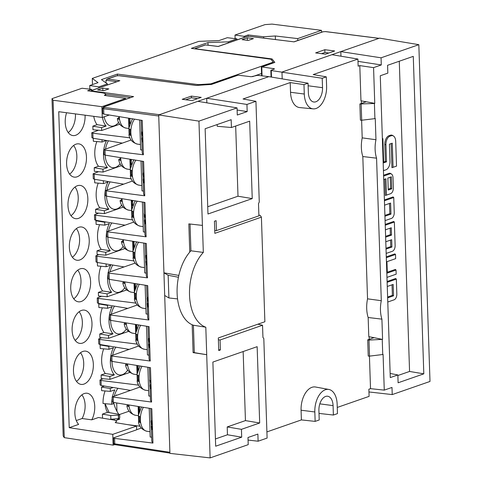 <?xml version="1.0" encoding="UTF-8"?>
<svg xmlns="http://www.w3.org/2000/svg" width="482" height="482" viewBox="0 0 482 482"><rect width="100%" height="100%" fill="white"/><g stroke="black" fill="none" stroke-linecap="round" stroke-linejoin="round"><path stroke-width="0.72" d="M92.496 84.567L92.291 78.403L98.021 82.645L89.718 85.531L89.839 89.158M228.414 42.874L228.378 41.838L236.921 38.861L227.293 37.698L218.991 40.584L198.795 41.368L92.291 78.403M194.288 352.209L193.101 352.625L206.724 354.71L205.808 327.212A41.814 24.341 97.9 0 1 189.516 295.056A41.814 24.341 97.9 0 1 203.326 252.429L202.434 225.407L188.83 223.889L189.763 252.086M206.724 354.71L194.306 352.637L193.396 325.229A41.536 24.178 97.9 0 1 177.111 293.243A41.536 24.178 97.9 0 1 190.926 250.791L190.035 224.022M266.901 431.908L301.395 419.912L301.075 410.212A19.437 11.315 -82.1 0 1 315.541 387.01L328.869 389.456A18.852 10.972 -82.1 0 1 337.153 404.205L337.466 413.622L333.387 415.038L319.006 413.417M337.261 407.441L369.104 396.373L368.863 389.233L370.519 388.655L369.435 356.12M369.128 336.713L369.212 339.34M368.983 340.081L382.232 339.37L382.738 354.517L369.519 356.126L368.983 340.081L367.7 339.864L373.942 337.695L368.79 336.653L368.158 317.505A24.835 14.46 -82.1 0 1 367.537 298.834L362.813 156.536L376.569 158.174L381.298 300.696A24.257 14.123 -82.1 0 0 381.913 319.144L368.158 317.505M326.296 76.855L326.603 86.272A18.852 10.972 -82.1 0 1 313.113 108.86A18.852 10.972 -82.1 0 1 304.287 94.032L303.973 84.615L308.046 83.199L308.36 92.616A11.966 6.965 97.9 0 0 313.704 101.991A11.966 6.965 97.9 0 0 322.53 87.688L322.217 78.271L326.296 76.855L313.216 74.577L357.909 59.039L358.15 66.179L359.801 65.6L360.964 100.768L366.121 101.81L359.873 103.979L374.412 103.485L374.912 118.632L375.255 118.512L375.96 139.732L362.199 137.864A24.835 14.46 97.9 0 0 362.813 156.536M362.199 137.864L361.614 120.235M361.301 100.828L361.392 103.455M313.113 108.86L299.623 107.564A19.437 11.315 -82.1 0 1 290.526 92.279L290.206 82.579L243.03 98.985L255.936 101.316L246.941 104.443L247.176 111.583L237.12 110.035M129.098 411.194L119.632 414.484M141.316 428.076L136.659 429.697M113.475 437.963L114.583 438.403L114.764 443.844L113.656 443.356L113.517 437.849L136.665 429.799L136.539 426.088L115.234 422.612L116.536 421.467C116.451 420.798 115.325 420.28 113.162 419.906L98.461 417.508L91.785 419.828L82.091 418.527L76.27 420.551M105.106 390.944A19.714 11.478 -82.1 0 0 103.052 403.53L111.752 404.278L113.397 403.711A16.575 9.646 -82.1 0 1 113.403 402.416L151.812 408.706L152.951 443.066L114.583 438.403M152.951 443.066L151.806 441.452L151.39 428.841M115.457 444.693A1.109 0.651 -81.3 0 1 115.264 444.711A1.109 0.651 -81.3 0 1 114.764 443.844L169.893 452.291L164.693 295.484L158.741 116.011L103.648 108.727L103.829 114.114L142.25 120.41L143.389 154.77L105.022 150.107L105.19 155.138L104.076 154.626L103.913 149.661L105.022 150.107M103.829 114.114L102.714 113.601L102.546 108.209M103.925 106.908A1.109 0.868 70.8 0 0 103.606 106.938L133.61 96.587L103.925 106.908L104.269 107.42L159.361 114.704L206.694 98.244L246.941 104.443M334.671 50.978L325.471 54.177L315.632 52.906L324.838 49.706L334.671 50.978M206.85 102.841L206.694 98.244L268.823 76.644L257.557 75.325L251.164 76.722L238.054 75.186L211.496 84.422L196.18 85.447L118.879 75.704L116.566 75.873L107.486 79.03L119.843 80.699L91.779 90.459L92.11 90.971L133.61 96.587M282.199 78.879L281.97 72.071L340.81 51.61L340.967 56.207M322.217 78.271L271.27 70.553L271.065 70.215L274.421 69.046L274.216 68.709L261.768 66.944L262.039 75.849M418.828 44.681L379.599 38.126L340.81 51.61L381.057 57.81L418.828 44.681L429.998 381.449L392.228 394.583L391.993 387.444L384.268 390.125L370.519 388.655M242.036 39.645L248.206 40.44L253.466 38.614L247.296 37.819L242.036 39.645M191.378 96.111L201.217 97.376L192.011 100.581L182.178 99.31L191.378 96.111L191.432 97.762L197.626 98.623M132.454 181.033L105.269 190.691L144.751 195.794L143.606 161.434L105.19 155.138M133.815 222.057L106.63 231.715L146.106 236.819L144.968 202.452L106.552 196.162L105.438 195.65L105.269 190.679M107.745 232.155L107.908 237.186L146.329 243.476L147.468 277.843L109.107 273.18L109.306 279.343L147.727 285.633L148.866 320L147.727 318.379L147.311 305.823M137.231 305.01L109.39 314.897L148.866 320M138.593 346.028L110.752 355.915L150.227 361.024L149.089 326.657L110.667 320.367L109.559 319.849M139.955 387.052L112.113 396.939L151.589 402.048L150.45 367.682L112.029 361.386L110.92 360.873M102.793 88.122L108.83 88.905L103.57 90.73L97.539 89.953L102.793 88.122L102.877 90.64M321.53 53.665L324.928 52.484L324.838 49.706M324.928 52.484L328.784 53.02M148.896 339.111C148.51 339.22 148.534 339.937 148.968 341.268L148.98 341.292M147.239 298.225L147.227 298.653C147.402 300.34 147.534 300.533 147.606 299.22M146.179 256.635L146.179 257.02C146.341 258.647 146.456 258.816 146.522 257.527M143.419 174.339L143.413 174.912C143.582 176.418 143.708 176.611 143.799 175.478M133.562 241.386L133.243 241.337M130.863 159.343L130.773 159.681L130.628 159.307M148.709 341.232C148.275 339.906 148.251 339.189 148.637 339.075C149.071 340.413 149.095 341.129 148.709 341.232L148.902 341.443M146.962 298.617C147.052 297.49 147.179 297.677 147.347 299.183C147.275 300.503 147.143 300.31 146.962 298.617L147.082 297.876M147.347 299.183L147.245 300.081M145.811 256.502L145.57 256.466C145.618 255.496 145.709 255.629 145.835 256.858C145.787 257.894 145.697 257.762 145.57 256.466C145.618 255.496 145.709 255.629 145.835 256.858C145.787 257.894 145.697 257.762 145.57 256.466M146.179 257.02L146.016 256.135M146.257 257.49C146.191 258.774 146.076 258.605 145.919 256.984C145.986 255.767 146.1 255.936 146.257 257.49L146.16 258.388M143.413 174.912L143.25 173.978M143.534 175.442C143.449 176.569 143.323 176.382 143.154 174.876C143.226 173.556 143.353 173.749 143.534 175.442L143.419 176.183M138.804 406.573L138.906 407.097L138.888 406.585M137.695 365.591L137.635 366.507L137.798 365.609M137.111 365.495L137.207 365.832L137.466 365.555M137.207 365.513L137.207 365.832M137.719 370.863L137.31 368.603L137.43 371.387C136.665 367.784 137.587 366.947 137.906 371.333M137.183 365.754L137.786 370.658M137.96 370.152L137.816 368.688L137.87 370.399M135.882 324.494L135.888 324.964L135.743 324.47M136.298 324.561L136.364 324.916L136.352 324.573M136.195 324.549L136.496 325.983L136.448 324.585M136.358 329.839L135.954 327.579L136.069 330.363C135.303 326.76 136.225 325.922 136.545 330.309M135.822 324.784L136.424 329.634M136.599 329.128L136.454 327.664L136.514 329.375M134.996 288.814L134.592 286.555L134.707 289.339C133.942 285.736 134.864 284.904 135.183 289.29M134.454 283.458L135.062 288.616M135.237 288.109L135.093 286.645L135.153 288.35M133.677 241.404L133.49 242.247L132.996 241.295M133.297 246.519L133.309 247.182C132.544 243.579 133.466 242.747 133.785 247.133C133.466 242.747 132.544 243.579 133.309 247.182L133.195 244.398L133.731 247.507M133.875 247.085L133.695 244.488L133.785 247.133M132.014 200.331L131.863 200.934L131.604 200.265M132.315 200.379L132.17 201.319L132.225 200.367M132.472 204.766L132.496 205.422L131.839 204.446L131.911 205.814L131.634 203.512L132.755 205.428M130.959 159.361L130.809 160.367L130.538 159.289M131.11 163.741L131.134 164.404L130.477 163.422L130.55 164.79L130.273 162.488L131.393 164.404M150.468 381.919L149.812 380.943L149.878 382.304L149.601 380.003L150.709 381.298L150.468 381.919L150.444 381.262M150.312 385.666L150.245 386.992C150.047 383.636 150.884 387.823 150.426 387.877L150.462 388.564C150.974 389.01 150.3 382.792 150.143 385.69L149.908 384.654L150.288 384.943M150.541 384.979L150.143 385.69C149.715 384.509 149.685 385.245 150.059 387.896L150.209 386.919M150.474 386.233L150.505 387.028L150.149 386.781C149.866 385.058 149.836 385.214 150.053 387.257L150.059 387.896M150.149 386.781C149.866 385.058 149.836 385.214 150.053 387.257L150.318 387.293M148.613 338.394C149.119 338.382 149.287 343.527 148.727 341.913C148.227 341.913 148.064 336.876 148.613 338.394L148.613 338.394M149.185 342.124L148.727 341.913M148.95 344.642L148.884 345.968C148.685 342.612 149.522 346.799 149.065 346.853L149.101 347.54C149.619 347.986 148.938 341.774 148.787 344.666L148.546 343.63L148.926 343.919M149.179 343.955L148.787 344.666C148.354 343.485 148.323 344.22 148.697 346.871L148.848 345.895M149.113 345.208L149.143 346.004L148.787 345.757C148.51 344.034 148.474 344.19 148.691 346.239L148.697 346.871M148.787 345.757C148.51 344.034 148.474 344.19 148.691 346.239L148.956 346.275M147.257 303.22L147.365 305.341C147.106 303.787 147.118 303.25 147.408 303.726L147.98 307.022L147.866 303.455L147.854 305.95C147.534 301.563 146.612 302.401 147.378 306.004C146.612 302.401 147.534 301.563 147.854 305.95M147.552 300.491L147.064 297.189L147.57 300.491M146.01 255.442L145.612 255.092L145.847 256.183C146.275 252.869 146.582 262.708 145.901 257.677C145.564 260.449 145.281 252.14 145.847 256.183L146.239 255.478M146.462 259.117L146.058 258.316M145.859 261.063L145.968 263.184C145.709 261.63 145.721 261.093 146.01 261.569L146.582 264.865L146.462 261.298L146.456 263.793C146.136 259.406 145.215 260.244 145.98 263.847C145.215 260.244 146.136 259.406 146.456 263.793M145.01 217.406L144.22 214.43L144.208 216.924L144.094 213.436L145.01 217.406L145.251 216.761L144.094 213.436M144.498 220.039L144.606 222.16C144.347 220.611 144.359 220.069 144.648 220.545L145.221 223.841L145.106 220.274L145.094 222.774C144.775 218.388 143.853 219.22 144.618 222.823C143.853 219.22 144.775 218.388 145.094 222.774M143.142 179.015L143.244 181.136C142.985 179.587 142.997 179.045 143.287 179.521L143.859 182.817L143.744 179.25L143.732 181.75C143.413 177.364 142.491 178.195 143.256 181.804C142.491 178.195 143.413 177.364 143.732 181.75M143.208 173.279L143.431 176.87L143.883 176.087L143.702 173.863L143.208 173.279L143.208 176.008C143.196 172.55 143.311 172.767 143.57 176.665C143.317 178.286 142.395 173.743 142.919 172.899L143.082 173.592M143.166 172.93L143.196 173.279M143.208 176.008L142.949 173.568M152.107 429.631L151.842 429.589C152.336 430.034 151.661 423.817 151.505 426.709L151.27 425.678L151.649 425.968L151.505 426.709C151.077 425.534 151.047 426.269 151.42 428.92L151.571 427.938M151.824 429.583L151.8 428.902C152.246 428.841 151.408 424.654 151.601 428.016L151.511 427.805C151.228 426.082 151.197 426.239 151.414 428.281L151.42 428.92M151.511 427.805C151.228 426.082 151.197 426.239 151.414 428.281L151.679 428.317M151.673 426.691L151.601 428.016L151.836 427.257M151.161 420.894L151.27 423.015C151.011 421.461 151.023 420.925 151.312 421.401L151.884 424.696L151.764 421.129L151.758 423.624C151.438 419.238 150.517 420.069 151.282 423.678C150.517 420.069 151.438 419.238 151.758 423.624M138.696 406.555L139.021 407.893L138.979 406.603M139.081 411.887L138.671 409.628L138.792 412.411C138.027 408.802 138.949 407.971 139.262 412.357M138.533 406.531L139.147 411.682M139.322 411.176L139.178 409.712L139.232 411.423M128.815 118.217L129.17 118.265M129.447 118.313L129.616 118.693L129.869 118.379M129.604 118.337L129.616 118.693M129.748 122.717L129.772 123.38L129.116 122.404L129.188 123.766L128.911 121.464L130.032 123.38M141.78 137.991L141.883 140.111C141.624 138.563 141.636 138.027 141.931 138.503L142.497 141.798L142.383 138.226L142.371 140.726C142.051 136.34 141.13 137.171 141.895 140.78C141.13 137.171 142.051 136.34 142.371 140.726M142.076 135.117L142.045 135.105C142.533 134.098 141.407 131.026 141.889 134.821L141.901 135.43L141.455 134.267L141.461 131.725L141.768 134.502C141.316 129.055 142.793 134.864 142.082 135.816L142.341 135.852C143.046 134.918 141.581 129.062 142.027 134.538M142.082 135.816L142.045 135.105C142.533 134.098 141.407 131.026 141.889 134.821L142.154 134.858C141.672 131.104 142.793 134.086 142.31 135.141M142.1 132.134L141.768 134.502M137.9 366.543L138.063 365.651M137.484 369.23L137.683 370.76M137.912 368.838L138.201 369.525M137.816 368.688L138.177 368.875M137.828 369.073L137.262 367.899M136.707 324.633L136.496 325.983M135.888 324.964L136.147 324.537M136.557 327.814L136.84 328.501M136.454 327.664L136.816 327.85M136.466 328.049L135.9 326.874M136.123 328.206L136.322 329.736M134.761 287.182L134.96 288.712M135.195 286.79L135.478 287.477M135.093 286.645L135.454 286.826M135.105 287.025L134.538 285.85M133.49 242.247L133.942 241.446M133.797 244.633L134.117 246.453M133.695 244.488L134.056 244.669M133.707 244.868L133.14 243.693M133.363 245.025L133.562 246.555M132.189 201.319L132.58 200.428M132.737 204.802L131.634 203.512M132.008 205.959L132.104 204.482M130.809 160.367L131.225 159.403M130.646 164.934L130.743 163.464M131.375 163.778L130.273 162.488M149.98 382.455L150.071 380.979M149.601 380.003L150.709 381.298M150.505 388.564L150.721 388.6C151.24 388.98 150.553 382.877 150.408 385.727M148.992 341.949C149.553 343.539 149.384 338.442 148.872 338.43M149.143 347.546L149.366 347.576C149.878 347.956 149.191 341.852 149.046 344.702M147.432 303.847L147.631 305.377M147.98 307.022L147.866 303.455M147.763 303.305L148.125 303.491M147.775 303.69L147.209 302.515M147.866 301.202L147.926 298.924L147.323 297.225M146.16 257.713C146.841 262.726 146.54 252.936 146.112 256.219M146.034 261.69L146.227 263.22M146.582 264.865L146.462 261.298M146.365 261.148L146.727 261.334M146.377 261.533L145.811 260.358L145.727 258.201M144.305 217.075L144.528 215.972M144.672 220.666L144.871 222.196M145.221 223.841L145.106 220.274M145.004 220.129L145.365 220.31M145.016 220.509L144.449 219.334L144.365 217.081M143.311 179.641L143.509 181.172M143.859 182.817L143.744 179.25M143.642 179.105L144.004 179.286M143.654 179.491L143.088 178.31L143.003 176.099M151.866 429.589L152.083 429.619C152.601 430.004 151.914 423.901 151.77 426.745M151.336 421.521L151.535 423.051M151.884 424.696L151.764 421.129M151.667 420.979L152.029 421.166M151.679 421.364L151.113 420.184L150.715 408.525M139.021 407.893L139.238 406.645M138.846 410.254L139.039 411.785M139.274 409.863L139.557 410.543M139.178 409.712L139.539 409.899M139.19 410.098L138.617 408.923M130.013 122.759L128.911 121.464M129.284 123.91L129.381 122.44M141.949 138.623L142.148 140.154M142.497 141.798L142.383 138.226M142.28 138.081L142.642 138.262M142.292 138.467L141.726 137.286M141.738 132.231L141.726 131.761M103.064 378.75L99.949 380.039L101.045 380.473L101.208 385.498L130.375 390.372M101.208 385.498L100.117 384.991L99.949 380.027M138.641 385.16L101.045 380.473M138.298 384.503L137.762 383.226M137.659 380.111L137.503 375.382M137.388 372.02L137.364 371.206M138.129 365.663L138.256 369.387M138.461 375.659L138.599 379.744M101.702 337.725L98.593 339.015L99.684 339.455L99.846 344.479L129.007 349.366M99.846 344.479L98.756 343.967L98.593 339.003M99.684 339.455L137.28 344.136M136.942 343.479L136.4 342.202M136.298 339.087L136.141 334.357M136.026 330.995L136.002 330.182M136.768 324.639L136.894 328.363M137.099 334.635L137.237 338.719M101.582 296.273L97.231 297.99L98.322 298.43L98.491 303.455L127.646 308.341M98.491 303.455L97.394 302.943M98.322 298.43L135.924 303.118M135.581 302.455L135.038 301.178M134.936 298.063L134.779 293.339M134.665 289.971L134.641 289.158M135.406 283.615L135.532 287.338M135.743 293.61L135.876 297.695M98.822 254.586L95.834 255.834L96.924 256.273L97.129 262.431L124.085 266.938M97.129 262.431L96.032 261.919M133.972 260.889L96.924 256.273M133.574 257.045L133.418 252.315M133.309 248.947L133.243 247.001M133.134 243.693L133.062 241.53M134.008 241.458L134.171 246.314M134.382 252.592L134.514 256.677M98.702 213.134L94.472 214.809L95.563 215.249L95.731 220.274L124.916 225.148M95.731 220.274L94.635 219.762L94.472 214.803M132.61 219.864L95.563 215.249M132.213 216.02L132.056 211.291M131.948 207.929L131.857 205.326M131.797 203.537L131.707 200.669M132.646 200.44L132.809 205.29M133.02 211.568L133.153 215.653M98.581 171.682L93.11 173.791L94.201 174.225L94.37 179.25L123.555 184.13M94.37 179.25L93.273 178.738M94.201 174.225L131.249 178.84M130.851 174.996L130.694 170.267M130.586 166.905L130.495 164.308M130.441 162.512L130.339 159.494M131.291 159.415L131.447 164.272M131.658 170.544L131.791 174.629M98.461 130.224L91.749 132.767L92.839 133.201L93.008 138.226L122.193 143.106M93.008 138.226L91.911 137.713M129.887 137.822L92.839 133.201M113.222 397.379L113.391 402.41L112.276 401.898L112.113 396.933M151.589 402.048L150.45 400.428L150.029 387.817M149.926 384.654L149.83 381.822M149.769 380.027L149.354 367.501M150.227 361.024L149.089 359.403L148.667 346.793M148.564 343.63L148.486 341.377M148.384 338.262L147.992 326.477M147.197 302.515L147.131 300.515M147.022 297.195L146.636 285.458M109.306 279.343L108.197 278.825L107.992 272.728M109.107 273.18L107.992 272.74L108.534 272.342L135.177 263.082M147.468 277.843L146.329 276.222L145.913 263.666M145.624 255.092L145.233 243.302M107.908 237.186L106.799 236.668M146.106 236.819L144.968 235.198L144.552 222.642M144.245 213.454L143.877 202.277M144.751 195.794L143.606 194.18L143.19 181.624M142.901 172.893L142.515 161.253M131.092 140.009L103.913 149.667M143.389 154.77L142.244 153.155L141.829 140.599M151.288 425.678L151.215 423.497M139.66 425.528L139.123 424.25M139.021 421.135L138.864 416.406M138.75 413.044L138.726 412.231M139.491 406.688L139.617 410.411M139.822 416.683L139.961 420.768M129.489 133.972L129.333 129.242M129.224 125.88L129.14 123.284M129.08 121.488L128.977 118.373M129.929 118.391L130.086 123.247M130.297 129.519L130.435 133.604M141.72 137.286L141.636 134.737M141.527 131.604L141.154 120.229M185.678 99.762L191.432 97.762M116.795 81.681L105.986 80.217L106.076 82.94M116.427 394.812L116.439 395.228M116.692 402.952L116.975 411.381M140.003 426.184L127.844 424.672M117.596 418.858L119.783 419.117L115.62 420.569M211.321 84.404L238.054 75.186M247.38 40.337L247.296 37.819M91.779 90.459A1.109 0.868 70.8 0 0 91.46 90.489L119.843 80.699M105.986 80.211L107.486 79.03M261.334 67.185L274.848 62.395L261.491 66.962M271.203 59.587L272.035 58.949L274.848 62.395M293.942 41.844L249.405 36.319A1.109 0.633 97 0 0 249.224 36.343L246.923 36.518L218.232 46.489L205.555 44.928L195.728 48.351L196.066 48.863L272.035 58.949M130.851 174.9L130.453 174.839L130.297 170.05M120.223 157.602A14.599 8.501 97.9 0 0 120.506 160.458L118.723 159.626L120.277 158.59M129.935 159.193L130.242 168.501M146.498 326.236L147.45 354.963L148.944 355.174M138.75 324.964L135.52 333.755L137.31 334.677A14.599 8.501 97.9 0 0 137.503 340.575L135.725 339.75L137.274 338.707M139.015 421.039L138.623 420.979L138.461 416.189M128.453 404.88A14.599 8.501 97.9 0 0 128.67 406.597L126.893 405.766L128.146 404.832M138.141 406.465L138.412 414.641M136.292 338.991L135.9 338.936L135.737 334.14M125.73 322.832A14.599 8.501 97.9 0 0 125.947 324.549L124.169 323.717L125.428 322.783M135.418 324.416L135.689 332.598M133.574 256.942L133.177 256.888L133.02 252.092M122.94 239.644A14.599 8.501 97.9 0 0 123.229 242.506L121.446 241.675L122.994 240.632M132.658 241.241L132.966 250.55M141.021 161.006L142.009 190.872L143.503 191.077M134.092 159.873L133.4 160.741L130.08 169.658L131.863 170.58A14.599 8.501 97.9 0 0 132.062 176.484L130.279 175.653L131.827 174.617M142.377 202.03L143.371 231.89L144.865 232.101M135.448 200.898L134.761 201.765L131.441 210.682L133.225 211.604A14.599 8.501 97.9 0 0 133.418 217.509L131.64 216.677L133.189 215.641M145.136 285.211L146.094 313.939L147.588 314.15M134.165 292.731L135.948 293.652A14.599 8.501 97.9 0 0 136.141 299.557L134.364 298.726L135.912 297.683M137.653 380.015L137.262 379.961L137.099 375.165M127.091 363.856A14.599 8.501 97.9 0 0 127.308 365.573L125.531 364.741L126.79 363.808M136.78 365.44L137.051 373.616M134.93 297.966L134.538 297.912L134.382 293.116M124.368 281.807A14.599 8.501 97.9 0 0 124.591 283.524L122.808 282.699L124.067 281.759M134.056 283.398L134.327 291.574M139.66 119.982L140.648 149.848L142.142 150.053M132.731 118.849L132.038 119.717L128.718 128.634L130.501 129.562A14.599 8.501 97.9 0 0 130.7 135.46L128.917 134.629L130.465 133.592M367.537 298.834L381.298 300.696M375.96 139.732A24.257 14.123 97.9 0 0 376.569 158.174M257.876 324.193L262.539 325.242L262.943 337.448L263.805 338.509L267.106 438.084L258.111 441.211L248.067 440.084M388.239 189.209L390.613 188.384L390.245 177.219M387.781 302.009L394.071 299.822A4.922 2.862 97.9 0 0 396.831 294.026L396.337 279.114L387.13 282.313M387.269 286.471L393.155 284.428L393.529 295.803L387.642 297.852M387.1 281.494L395.668 278.512L396.337 279.114M387.618 297.033L392.39 295.37L393.529 295.803M392.39 295.37L392.041 284.814M383.672 162.012L385.365 161.422L384.805 144.63A7.604 4.428 -82.1 0 1 389.064 135.671L390.3 135.243A7.604 4.428 -82.1 0 1 392.703 135.52L393.481 136.02A7.2 4.193 97.9 0 0 391.203 135.755L389.962 136.189A7.2 4.193 97.9 0 0 385.931 144.672L386.504 161.856L383.702 162.832L382.901 138.72L382.371 138.9M391.149 143.576L391.95 167.682L396.523 166.133L395.698 141.274A7.2 4.193 97.9 0 0 393.481 136.02M383.413 170.315A7.2 4.193 97.9 0 0 384.69 170.242A7.2 4.193 97.9 0 0 384.805 170.206L385.955 169.809A7.2 4.193 97.9 0 0 389.986 161.319L389.42 144.178L392.264 143.19L393.065 167.338M384.582 170.279L383.925 170.477A7.604 4.428 -82.1 0 1 383.811 170.514A7.604 4.428 -82.1 0 1 383.425 170.604M382.353 138.22L382.901 138.72M385.365 161.422L386.504 161.856M386.311 257.689A4.922 2.862 -82.1 0 1 386.401 257.653L395.517 254.484L394.854 253.887L386.287 256.87M395.517 254.484L395.656 258.647L386.944 261.678L387.323 273.053L396.035 270.022L396.168 274.186L386.968 277.385M396.035 270.022L395.367 269.426L387.299 272.234M384.395 199.94L393.077 196.927L393.74 197.524L384.425 200.759M385.082 220.611L391.486 218.388A4.922 2.862 97.9 0 0 394.24 212.586L393.74 197.524M384.907 215.394L389.83 213.683L390.968 214.116L384.937 216.213M389.83 213.683L389.492 203.452M384.57 205.163L390.601 203.067L390.968 214.116M385.238 225.227L394.354 222.057L393.692 221.461L385.208 224.407M394.354 222.057L395.132 245.471A4.922 2.862 -82.1 0 1 392.378 251.267L386.172 253.424M390.565 240.09L390.782 246.603L385.998 248.266M386.028 249.08L391.92 247.031L391.679 239.705L385.787 241.753M390.782 246.603L391.92 247.031M390.167 228.161L390.384 234.674L385.606 236.337M385.63 237.156L391.523 235.108L391.282 227.775L385.389 229.824M390.384 234.674L391.523 235.108M388.269 190.029L387.871 178.045L391.354 176.834L391.752 188.817L388.269 190.029M390.613 188.384L391.752 188.817M383.72 179.563L385.943 178.792L386.486 195.114L390.583 193.692A4.922 2.862 97.9 0 0 393.342 187.896L392.999 177.635A4.922 2.862 97.9 0 0 391.48 174.044A4.922 2.862 97.9 0 0 389.926 173.863L383.66 176.044A4.922 2.862 97.9 0 0 383.606 176.063M383.576 175.243L389.022 173.351A5.326 3.097 -82.1 0 1 390.709 173.544L391.48 174.044M384.835 179.177L385.371 195.463L386.486 195.114M364.741 101.479L374.755 103.365L373.568 67.637L359.801 65.6M382.738 354.517L383.082 354.397L384.268 390.125M390.287 377.581L380.28 75.758L387.835 73.125L387.576 65.299L413.273 56.364L423.805 373.845L398.108 382.78L397.849 374.954L390.287 377.581M374.912 118.632L361.693 120.241L361.163 104.196M359.873 103.979L360.409 120.175L361.693 120.241M374.412 103.485L374.755 103.365M382.232 339.37L372.568 337.364M369.519 356.126L368.236 356.059L367.7 339.864M381.057 57.81L381.292 64.95L373.568 67.637M381.913 319.144L382.575 339.25M397.849 374.954L390.155 373.448M423.805 373.845L409.567 371.453L397.867 375.52M399.277 61.232L409.567 371.453M368.953 391.956L392.228 394.583M319.831 403.856L333.074 405.621A11.966 6.965 97.9 0 0 327.561 396.222A11.966 6.965 97.9 0 0 318.909 410.543L319.223 419.967L315.144 421.382L314.83 411.965A18.852 10.972 -82.1 0 1 328.869 389.456M333.074 405.621L333.387 415.038M357.909 59.039L331.935 54.695M303.973 84.615L290.206 82.579M308.046 83.199L268.823 76.644M315.144 421.382L301.395 419.912M218.708 349.721L220.388 349.956L218.732 350.534L218.316 337.948L264.877 321.759L261.407 217.147L214.845 233.342L214.442 221.232L216.105 220.654L216.43 230.607L258.906 215.84L258.503 203.627L259.274 202L255.936 101.316M169.893 452.291L169.929 453.375L210.122 457.9L206.7 354.722M193.101 352.625L192.179 324.76M202.41 225.419L198.952 121.133L237.048 107.884L197.819 101.328M159.361 114.704L158.705 114.933L198.952 121.133M158.705 114.933L158.741 116.011M178.442 277.271L168.152 275.282L163.94 272.818L178.834 275.433M216.43 230.607L214.749 230.504M210.122 457.9L248.218 444.651L247.983 437.511L257.876 434.071L258.111 441.211M177.551 298.918L168.905 297.954L164.693 295.484M262.539 325.242L220.063 340.009L220.388 349.956M220.063 340.009L218.37 339.702M207.73 206.736L238 196.216L235.674 126.037M252.237 198.608L207.971 214.002L205.139 128.736L231.167 119.687L231.426 127.513L249.67 121.169L252.237 198.608L238 196.216M217.171 124.555L217.225 126.284L231.426 127.513M241.44 429.335L241.699 437.168L215.671 446.212L212.881 362.066L257.147 346.672L259.684 422.997L241.44 429.335L227.203 426.944L245.446 420.599L243.151 351.541M259.684 422.997L245.446 420.599M241.699 437.168L227.462 434.77L227.203 426.944M215.436 438.951L227.462 434.77M168.152 275.282L168.905 297.954M237.048 107.884L237.283 115.023L247.176 111.583M357.987 61.359L381.292 64.95M149.221 408.278L150.173 437.011L151.667 437.216M141.473 407.013L138.244 415.797L140.027 416.725A14.599 8.501 97.9 0 0 140.226 422.624L138.442 421.792L139.997 420.756M129.489 133.875L129.092 133.821L128.935 129.025M118.861 116.578A14.599 8.501 97.9 0 0 119.144 119.434L117.367 118.602L118.915 117.566M128.574 118.168L128.887 127.477M143.738 243.055L144.733 272.914L146.227 273.125M136.81 241.922L136.123 242.789L132.803 251.706L134.586 252.628A14.599 8.501 97.9 0 0 134.779 258.533L133.002 257.701L134.55 256.665M147.86 367.26L148.811 395.987L150.306 396.192M140.111 365.989L136.882 374.773L138.665 375.701A14.599 8.501 97.9 0 0 138.864 381.599L137.081 380.774L138.635 379.732M132.213 215.918L131.815 215.864L131.658 211.068M121.578 198.626A14.599 8.501 97.9 0 0 121.868 201.482L120.084 200.651L121.639 199.608M131.297 200.217L131.604 209.525M114.698 444.585L113.137 445.127L112.776 434.348L136.539 426.088M105.727 95.599L105.685 94.297L104.383 95.406L125.669 98.418L101.907 106.685L102.262 117.457L58.738 111.704L69.221 427.673L112.776 434.348M125.7 99.256L125.669 98.418M109.3 115.011L102.262 117.457M235.126 38.644L235.011 35.041L265.01 24.612L272.023 24.1L321.488 30.336L297.725 38.596L275.318 35.969L263.63 36.759L248.164 34.945L248.212 36.283M102.539 418.177L102.407 414.128L107.564 412.333A16.484 9.592 -82.1 0 1 105.004 403.699M114.336 395.963A16.575 9.646 -82.1 0 1 117.933 388.293M113.577 402.44C114.728 407.013 116.349 410.766 118.445 413.707A16.484 9.598 -82.1 0 1 117.927 414.14M105.088 403.705L108.95 412.152A16.382 9.538 -82.1 0 1 108.818 412.273A16.382 9.538 -82.1 0 1 108.546 412.508M107.564 412.333L119.62 414.436L119.789 417.834M123.223 246.441A16.575 9.646 -82.1 0 1 118.235 250.513A16.575 9.646 -82.1 0 1 115.349 250.809A16.575 9.646 -82.1 0 1 107.878 237.18M108.546 230.842A16.575 9.646 -82.1 0 1 111.77 222.955M127.688 370.098A16.575 9.646 -82.1 0 1 122.356 374.665A16.575 9.646 -82.1 0 1 119.47 374.96A16.575 9.646 -82.1 0 1 111.993 361.38M112.649 355.047A16.575 9.646 -82.1 0 1 115.855 347.154M120.139 163.747A16.575 9.646 -82.1 0 1 115.475 167.393A16.575 9.646 -82.1 0 1 112.589 167.682A16.575 9.646 -82.1 0 1 105.148 155.132M105.552 148.89A16.575 9.646 -82.1 0 1 108.414 140.798M124.772 287.766A16.575 9.646 -82.1 0 1 119.614 292.08A16.575 9.646 -82.1 0 1 116.728 292.375A16.575 9.646 -82.1 0 1 109.263 279.337M110.065 271.812A16.575 9.646 -82.1 0 1 112.812 265.052M121.681 205.103A16.575 9.646 -82.1 0 1 116.855 208.953A16.575 9.646 -82.1 0 1 113.969 209.248A16.575 9.646 -82.1 0 1 106.504 196.156M107.046 189.866A16.575 9.646 -82.1 0 1 110.083 181.877M79.108 311.752A16.382 9.538 -82.1 0 1 82.103 326.754A16.382 9.538 -82.1 0 1 75.12 340.358M80.47 352.776A16.382 9.538 -82.1 0 1 83.464 367.778A16.382 9.538 -82.1 0 1 76.481 381.383M74.975 187.064A16.382 9.538 -82.1 0 1 77.964 202.066A16.382 9.538 -82.1 0 1 70.981 215.671M73.595 145.504A16.382 9.538 -82.1 0 1 76.59 160.5A16.382 9.538 -82.1 0 1 69.601 174.11M76.355 228.625A16.382 9.538 -82.1 0 1 79.343 243.627A16.382 9.538 -82.1 0 1 72.36 257.231M77.735 270.191A16.382 9.538 -82.1 0 1 80.723 285.187A16.382 9.538 -82.1 0 1 73.74 298.798M81.868 394.879A16.382 9.538 -82.1 0 1 82.091 418.527M75.451 113.915A16.382 9.538 -82.1 0 1 68.227 132.544M105.685 94.285C105.6 93.653 104.474 93.171 102.311 92.845L87.622 90.767L91.628 89.369L82 88.242L52.002 98.677L53.074 100.232L64.263 437.638L63.19 435.993L52.002 98.677M98.9 87.905L98.864 86.868L107.408 83.898L101.455 79.62L117.397 74.077L198.445 84.633L210.857 83.838L273.264 62.136L270.896 59.214L191.354 48.363L207.959 42.591L228.378 41.838M107.444 84.934L107.408 83.898M118.464 414.237L118.445 413.707M236.921 38.861L236.957 39.898M198.464 85.26L198.445 84.633M117.451 75.668L117.397 74.077M89.718 85.531L98.864 86.868M261.545 73.511L252.496 76.656M126.326 329.073A16.575 9.646 -82.1 0 1 120.994 333.64A16.575 9.646 -82.1 0 1 118.108 333.936A16.575 9.646 -82.1 0 1 110.631 320.361M111.294 314.029A16.575 9.646 -82.1 0 1 114.499 306.13M81.506 310.426A16.786 9.773 -82.1 0 1 84.127 310.089A16.786 9.773 -82.1 0 1 91.725 328.097A16.786 9.773 -82.1 0 1 79.488 343.335A16.786 9.773 -82.1 0 1 72.149 327.603A16.786 9.773 -82.1 0 1 81.506 310.426M82.868 351.45A16.786 9.773 -82.1 0 1 85.489 351.113A16.786 9.773 -82.1 0 1 93.086 369.122A16.786 9.773 -82.1 0 1 80.849 384.359A16.786 9.773 -82.1 0 1 73.511 368.622A16.786 9.773 -82.1 0 1 82.868 351.45M77.373 185.739A16.786 9.773 -82.1 0 1 79.988 185.401A16.786 9.773 -82.1 0 1 87.591 203.404A16.786 9.773 -82.1 0 1 75.349 218.641A16.786 9.773 -82.1 0 1 68.01 202.91A16.786 9.773 -82.1 0 1 77.373 185.739M75.993 144.172A16.786 9.773 -82.1 0 1 78.614 143.841A16.786 9.773 -82.1 0 1 86.212 161.844A16.786 9.773 -82.1 0 1 73.975 177.081A16.786 9.773 -82.1 0 1 66.636 161.35A16.786 9.773 -82.1 0 1 75.993 144.172M78.753 227.299A16.786 9.773 -82.1 0 1 81.368 226.962A16.786 9.773 -82.1 0 1 88.971 244.97A16.786 9.773 -82.1 0 1 76.728 260.208A16.786 9.773 -82.1 0 1 69.39 244.476A16.786 9.773 -82.1 0 1 78.753 227.299M80.126 268.866A16.786 9.773 -82.1 0 1 82.747 268.528A16.786 9.773 -82.1 0 1 90.351 286.531A16.786 9.773 -82.1 0 1 78.108 301.768A16.786 9.773 -82.1 0 1 70.77 286.037A16.786 9.773 -82.1 0 1 80.126 268.866M97.063 124.687L92.851 126.151L101.575 127.622L106.094 126.049L97.063 124.687A19.714 11.478 -82.1 0 1 93.761 116.337M106.094 126.049A19.346 11.261 -82.1 0 1 102.473 117.385M101.575 127.622L101.672 130.501L92.972 129.748L92.851 126.151M101.672 130.501L119.717 124.229M101.979 139.726L102.057 142.021L93.351 141.268L93.255 138.268M106.486 140.479L102.057 142.021M98.442 166.254L94.231 167.718L102.955 169.188L107.474 167.615L98.442 166.254A19.714 11.478 -82.1 0 1 96.834 141.569M107.474 167.615A19.346 11.261 -82.1 0 1 106.552 140.491M102.955 169.188L103.052 172.068L94.352 171.315L94.231 167.718M103.052 172.068L121.41 165.681M103.341 180.75L103.431 183.582L94.731 182.829L94.617 179.292M108.854 209.176L99.822 207.814L95.611 209.278L104.335 210.748L108.854 209.176A19.346 11.261 -82.1 0 1 107.95 182.009L103.431 183.582M99.822 207.814A19.714 11.478 -82.1 0 1 98.208 183.13M104.335 210.748L104.431 213.628L95.725 212.875L95.611 209.278M104.431 213.628L123.127 207.127M96.924 220.473L95.99 220.798L104.715 222.268L105.666 221.937M104.715 222.268L104.811 225.148L96.111 224.395L95.99 220.798M106.763 231.517A19.346 11.261 -82.1 0 1 109.33 223.576L104.811 225.148M110.233 250.742L105.715 252.309L96.99 250.845L101.196 249.381L110.233 250.742A19.346 11.261 -82.1 0 1 106.649 232.179M101.196 249.381A19.714 11.478 -82.1 0 1 99.587 224.696M105.715 252.309L105.811 255.195L97.105 254.442L96.99 250.845M124.88 248.561L105.811 255.195M106.1 263.931L106.191 266.709L97.491 265.956L97.376 262.473M108.257 272.457A19.346 11.261 -82.1 0 1 110.709 265.136L106.191 266.709M102.576 290.941L98.364 292.405L107.094 293.875L111.613 292.303L102.576 290.941A19.714 11.478 -82.1 0 1 100.967 266.257M111.613 292.303A19.346 11.261 -82.1 0 1 108.028 273.746M98.364 292.405L98.485 296.002L107.191 296.755L126.664 289.983M107.094 293.875L107.191 296.755M108.323 305.094L107.474 305.389L98.75 303.925L99.575 303.636M107.474 305.389L107.57 308.269L98.87 307.522L98.75 303.925M109.504 314.71A19.346 11.261 -82.1 0 1 112.089 306.703L107.57 308.269M103.955 332.508L99.744 333.972L108.468 335.436L112.987 333.869L103.955 332.508A19.714 11.478 -82.1 0 1 102.347 307.823M112.987 333.869A19.346 11.261 -82.1 0 1 109.408 315.306M108.468 335.436L108.564 338.316L99.864 337.569L99.744 333.972M108.564 338.316L128.489 331.393M100.111 344.949L108.836 346.413L108.932 349.293L100.226 348.546L100.111 344.949L100.937 344.66M109.685 346.118L108.836 346.413M110.866 355.734A19.346 11.261 -82.1 0 1 113.451 347.727L108.932 349.293M114.348 374.888L109.83 376.46L101.106 374.99L105.317 373.526L114.348 374.888A19.346 11.261 -82.1 0 1 110.764 356.331M105.317 373.526A19.714 11.478 -82.1 0 1 103.708 348.841M109.83 376.46L109.926 379.34L101.226 378.587L101.106 374.99M109.926 379.34L129.851 372.411M101.503 387.052L110.233 388.516L110.33 391.396L101.624 390.649L101.503 387.052L104.419 386.034M113.162 387.498L110.233 388.516M112.511 396.602A19.346 11.261 -82.1 0 1 114.849 389.83L110.33 391.396M111.752 404.278A19.346 11.261 -82.1 0 1 112.161 398.433M113.137 445.127L64.263 437.638M69.221 427.673L78.644 424.401A16.786 9.773 -82.1 0 1 75.801 405.181A16.786 9.773 -82.1 0 1 86.887 393.216A16.786 9.773 -82.1 0 1 94.364 402.807A16.786 9.773 -82.1 0 1 91.785 419.828M101.907 106.685L53.074 100.232M85.079 115.186A16.786 9.773 -82.1 0 1 72.595 135.52A16.786 9.773 -82.1 0 1 66.588 112.746M91.628 89.369L91.664 90.417M118.608 122.386A16.575 9.646 -82.1 0 1 117.228 123.868A16.575 9.646 -82.1 0 1 111.215 126.121A16.575 9.646 -82.1 0 1 104.148 116.801M244.187 37.385L244.157 36.337L248.164 34.945M321.554 32.222L321.488 30.336M235.011 35.041L244.157 36.337M207.959 42.591L208.043 45.194M110.866 419.424L110.74 415.526L118.343 415.171L118.458 418.611L109.751 419.352M110.74 415.526L102.407 414.128M118.343 415.171L119.62 414.436M118.458 418.611L118.59 415.086M114.481 420.184L114.451 419.352M117.578 418.864L117.614 419.876M119.783 417.774L118.705 418.527M210.857 83.838L210.875 84.434M273.288 62.859L273.264 62.136M297.725 38.596L297.792 40.488M275.433 39.524L275.318 35.969M203.326 252.429L190.926 250.791M258.888 215.189L260.22 215.376L261.407 217.147M205.808 327.212L193.396 325.229M104.269 107.42A1.109 0.657 -82.5 0 0 103.648 108.727L102.582 108.143M378.942 38.355L325.392 31.601L323.073 31.776L294.068 41.862L249.224 36.343M106.383 191.131L106.552 196.162M110.505 315.336L110.667 320.367M111.866 356.355L112.029 361.386M271.27 70.553L271.487 77.084M130.568 97.563L105.672 94.195M274.228 69.113L274.216 68.709M91.707 91.345A1.109 0.663 -82.3 0 1 92.11 90.971M107.01 79.114L116.246 75.903A1.109 0.868 70.8 0 1 116.566 75.873M116.246 75.903L119.06 75.68A1.109 0.639 97.2 0 0 118.879 75.704M205.386 44.91L195.403 48.381A1.109 0.868 70.8 0 1 195.728 48.351M218.063 46.471L246.597 36.548A1.109 0.868 70.8 0 1 246.923 36.518M249.574 36.385A1.109 0.633 97 0 0 249.411 36.325L246.597 36.548M293.9 41.838L322.753 31.806A1.109 0.868 70.8 0 1 323.073 31.776M322.753 31.806L325.573 31.583A1.109 0.639 97.2 0 0 325.392 31.601M120.651 157.668A14.629 8.513 97.9 0 0 127.284 169.116L130.098 169.507M140.672 325.278A14.629 8.513 97.9 0 0 137.87 340.274A14.629 8.513 97.9 0 0 144.281 349.233L147.275 349.655M128.881 404.946A14.629 8.513 97.9 0 0 135.448 415.255L138.262 415.647M126.157 322.904A14.629 8.513 97.9 0 0 132.731 333.207L135.538 333.598M123.368 239.717A14.629 8.513 97.9 0 0 130.007 251.164L132.821 251.556M135.888 160.169A14.629 8.513 97.9 0 0 132.339 175.526A14.629 8.513 97.9 0 0 138.84 185.142L141.835 185.558M137.25 201.193A14.629 8.513 97.9 0 0 133.701 216.551A14.629 8.513 97.9 0 0 140.202 226.166L143.196 226.582M139.31 284.253A14.629 8.513 97.9 0 0 136.508 299.25A14.629 8.513 97.9 0 0 142.919 308.215L145.913 308.631M127.519 363.928A14.629 8.513 97.9 0 0 134.086 374.231L136.9 374.622M124.796 281.88A14.629 8.513 97.9 0 0 131.369 292.182L134.177 292.58M134.526 119.144A14.629 8.513 97.9 0 0 130.977 134.502A14.629 8.513 97.9 0 0 137.478 144.118L140.473 144.54M390.3 135.243L391.203 135.755M384.805 144.63L385.931 144.672M389.064 135.671L389.962 136.189M389.022 173.351L389.926 173.863M304.287 94.032L290.526 92.279M322.53 87.688L308.137 85.772M301.075 410.212L314.83 411.965M143.395 407.326A14.629 8.513 97.9 0 0 140.593 422.322A14.629 8.513 97.9 0 0 147.004 431.282L149.998 431.703M119.289 116.65A14.629 8.513 97.9 0 0 125.923 128.091L128.736 128.483M138.611 242.211A14.629 8.513 97.9 0 0 135.062 257.575A14.629 8.513 97.9 0 0 141.557 267.191L144.552 267.606M142.033 366.302A14.629 8.513 97.9 0 0 139.232 381.298A14.629 8.513 97.9 0 0 145.642 390.257L148.637 390.679M122.006 198.692A14.629 8.513 97.9 0 0 128.646 210.14L131.459 210.532M263.678 38.078L263.63 36.759M113.662 443.35C113.945 444.35 114.475 444.802 115.264 444.711L169.923 453.092M103.606 106.938L102.546 108.263M109.39 314.885L109.559 319.861M106.63 231.703L106.799 236.68M110.752 355.909L110.92 360.885M97.394 302.955L97.231 297.984M96.032 261.931L95.834 255.828M93.273 178.75L93.11 173.779M91.911 137.725L91.749 132.755M91.46 90.489L90.556 91.182M211.357 84.404L196.252 85.41L119.06 75.68M261.34 67.384L261.624 75.801M195.403 48.381L194.686 48.815M205.489 44.88L218.165 46.441M379.039 38.319L325.573 31.583M270.848 70.372L271.071 77.018M118.723 159.626C119.422 164.489 122.271 167.652 127.284 169.116M135.719 339.75C136.418 344.612 139.274 347.775 144.281 349.233M126.893 405.766C127.585 410.628 130.441 413.791 135.448 415.255M124.169 323.717C124.862 328.585 127.718 331.749 132.731 333.207M121.446 241.675C122.145 246.537 124.995 249.7 130.007 251.164M130.279 175.653C130.977 180.515 133.827 183.678 138.84 185.142M131.64 216.677C132.333 221.539 135.189 224.702 140.202 226.166M137.388 283.94L134.159 292.731M134.364 298.726C135.056 303.588 137.912 306.751 142.919 308.215M125.531 364.741C126.224 369.604 129.08 372.767 134.086 374.231M122.808 282.699C123.506 287.561 126.356 290.724 131.369 292.182M128.917 134.629C129.616 139.497 132.466 142.66 137.478 144.118M384.69 170.242L383.811 170.514M138.442 421.792C139.141 426.66 141.991 429.817 147.004 431.282M117.361 118.602C118.06 123.464 120.916 126.627 125.923 128.091M133.002 257.701C133.695 262.563 136.551 265.727 141.557 267.191M137.081 380.774C137.78 385.636 140.63 388.799 145.642 390.257M120.084 200.651C120.783 205.513 123.633 208.676 128.646 210.14"/></g></svg>
